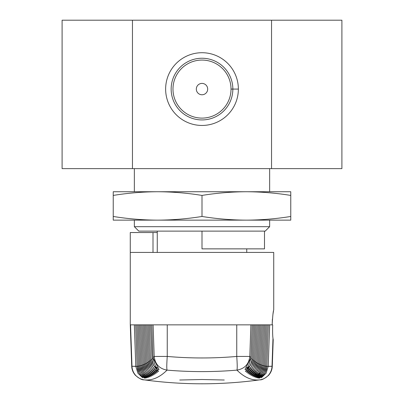 <?xml version="1.0" encoding="UTF-8"?>
<svg xmlns="http://www.w3.org/2000/svg" width="404" height="404" viewBox="0 0 404 404"><rect width="100%" height="100%" fill="white"/><g stroke="black" fill="none" stroke-linecap="round" stroke-linejoin="round"><path stroke-width="0.61" d="M138.38 366.211L137.138 366.246L138.38 366.211L137.138 366.246L137.663 369.665L138.991 372.867C141.658 376.25 143.733 378.028 145.208 378.189C144.4 377.897 142.738 376.053 140.223 372.66L138.875 369.392L138.37 366.049L140.223 372.66C142.895 376.048 144.97 377.811 146.445 377.947C145.627 377.634 143.96 375.776 141.456 372.382L140.087 369.044L139.597 365.772L141.456 372.382C144.132 375.771 146.208 377.518 147.672 377.629C146.849 377.291 145.188 375.422 142.683 372.028L141.294 368.62L140.824 365.423L142.067 365.388L140.824 365.423L142.683 372.028C145.364 375.417 147.44 377.149 148.899 377.24C148.071 376.876 146.41 374.998 143.905 371.599L142.501 368.125L142.046 364.999L143.294 364.964L142.046 364.999L143.905 371.599C146.581 374.978 148.657 376.7 150.126 376.775C149.303 376.392 147.637 374.503 145.127 371.094L143.703 367.554L143.268 364.499L144.516 364.464L143.268 364.499L145.127 371.094C147.808 374.473 149.884 376.185 151.349 376.23C150.52 375.826 148.854 373.922 146.349 370.519L144.905 366.913L144.486 363.923L143.127 324.856L272.695 324.856C272.503 331.058 272.599 335.578 272.983 338.416L273.185 339.648M247.046 367.418L246.586 368.084C247.98 367.736 249.475 364.262 251.071 357.666L252.182 324.856L236.754 324.856L236.754 356.439C213.585 358.469 190.415 358.469 167.246 356.439L167.246 324.856L250.904 324.856L249.803 356.439L236.754 356.439C213.585 358.469 190.415 358.469 167.246 356.439L154.197 356.439L153.096 324.856L236.754 324.856L236.754 356.439C237.299 364.206 237.365 368.766 236.941 370.125C244.587 368.761 248.874 364.201 249.803 356.439L236.754 356.439C237.299 364.206 237.365 368.766 236.941 370.125C244.587 368.761 248.874 364.201 249.803 356.439L236.754 356.439C213.585 358.469 190.415 358.469 167.246 356.439C166.701 364.196 166.635 368.756 167.059 370.125C159.605 377.513 151.99 380.76 144.203 379.856L144.203 379.856A14.201 14.15 -83.3 0 1 131.987 366.282L138.38 366.297L135.784 366.372L137.976 373.336L142.662 377.775L138.991 372.867L137.138 366.246L138.991 372.867C141.658 376.25 143.733 378.028 145.208 378.189C144.4 377.897 142.738 376.053 140.223 372.66C142.895 376.048 144.97 377.811 146.445 377.947C145.627 377.634 143.96 375.776 141.456 372.382C144.132 375.771 146.208 377.518 147.672 377.629C146.849 377.291 145.188 375.422 142.683 372.028C145.364 375.417 147.44 377.149 148.899 377.24C148.071 376.876 146.41 374.998 143.905 371.599C146.581 374.978 148.657 376.7 150.126 376.775C149.303 376.392 147.637 374.503 145.127 371.094C147.808 374.473 149.884 376.185 151.349 376.23C150.52 375.826 148.854 373.922 146.349 370.519C149.036 373.892 151.106 375.589 152.566 375.614C151.737 375.185 150.066 373.271 147.566 369.862C150.258 373.235 152.328 374.922 153.783 374.922C152.949 374.473 151.278 372.538 148.778 369.135C151.475 372.503 153.55 374.18 155 374.154C154.161 373.68 152.49 371.741 149.99 368.327C152.692 371.7 154.767 373.362 156.212 373.311C155.368 372.816 153.697 370.862 151.197 367.448C153.904 370.821 155.979 372.468 157.419 372.392C156.57 371.872 154.899 369.907 152.404 366.494C155.116 369.867 157.191 371.498 158.626 371.397C157.772 370.857 156.101 368.877 153.606 365.463L158.317 369.882L159.024 369.443L152.959 357.666L154.197 356.439C155.136 364.211 159.423 368.771 167.059 370.125C166.635 368.756 166.701 364.196 167.246 356.439L154.197 356.439C155.136 364.211 159.423 368.771 167.059 370.125C166.635 368.756 166.701 364.196 167.246 356.439L154.197 356.439C155.136 364.211 159.423 368.771 167.059 370.125C159.605 377.513 151.99 380.76 144.203 379.856A14.201 14.15 -83.3 0 1 131.987 366.282L131.719 366.256C131.83 369.579 133.052 372.589 135.375 375.281C139.264 378.553 142.132 380.068 143.981 379.831L144.203 379.856A14.201 14.15 -83.3 0 1 131.987 366.282L135.784 366.372L137.976 373.336L142.662 377.775L138.991 372.867C141.658 376.25 143.733 378.028 145.208 378.189C144.4 377.897 142.738 376.053 140.223 372.66C142.895 376.048 144.97 377.811 146.445 377.947C145.627 377.634 143.96 375.776 141.456 372.382C144.132 375.771 146.208 377.518 147.672 377.629C146.849 377.291 145.188 375.422 142.683 372.028C145.364 375.417 147.44 377.149 148.899 377.24C148.071 376.876 146.41 374.998 143.905 371.599C146.581 374.978 148.657 376.7 150.126 376.775C149.303 376.392 147.637 374.503 145.127 371.094C147.808 374.473 149.884 376.185 151.349 376.23C150.52 375.826 148.854 373.922 146.349 370.519L144.486 363.923L145.738 363.893L144.486 363.923L143.127 324.856L151.788 324.856L150.556 324.856L152.081 361.509L153.606 365.463L158.317 369.882L159.024 369.443L152.929 357.666L151.788 324.856M145.738 363.893L144.486 363.923L146.349 370.519C149.036 373.892 151.106 375.589 152.566 375.614C151.737 375.185 150.066 373.271 147.566 369.862L146.107 366.196L145.703 363.277L144.364 324.856L150.556 324.856M146.96 363.241L145.703 363.277L144.364 324.856L145.703 363.277L147.566 369.862L145.703 363.277L146.96 363.241L145.703 363.277M146.349 370.519C149.036 373.892 151.106 375.589 152.566 375.614C151.737 375.185 150.066 373.271 147.566 369.862C150.258 373.235 152.328 374.922 153.783 374.922C152.949 374.473 151.278 372.538 148.778 369.135L147.303 365.403L146.915 362.55L145.602 324.856M148.177 362.514L146.915 362.55L148.778 369.135L146.915 362.55L148.177 362.514L146.915 362.55M147.566 369.862C150.258 373.235 152.328 374.922 153.783 374.922C152.949 374.473 151.278 372.538 148.778 369.135C151.475 372.503 153.55 374.18 155 374.154C154.161 373.68 152.49 371.741 149.99 368.327L148.5 364.544L148.127 361.752L146.844 324.856M149.389 361.716L148.127 361.752L149.99 368.327L148.127 361.752L149.389 361.716L148.127 361.752M148.778 369.135C151.475 372.503 153.55 374.18 155 374.154C154.161 373.68 152.49 371.741 149.99 368.327C152.692 371.7 154.767 373.362 156.212 373.311C155.368 372.816 153.697 370.862 151.197 367.448L149.697 363.605L149.334 360.878L148.081 324.856M150.601 360.843L149.334 360.878L151.197 367.448L149.334 360.878L150.601 360.843L149.334 360.878M149.99 368.327C152.692 371.7 154.767 373.362 156.212 373.311C155.368 372.816 153.697 370.862 151.197 367.448C153.904 370.821 155.979 372.468 157.419 372.392C156.57 371.872 154.899 369.907 152.404 366.494L150.889 362.595L150.535 359.924L149.318 324.856M151.813 359.888L150.535 359.924L152.404 366.494L150.535 359.924L151.813 359.888L150.535 359.924M153.025 358.863L151.737 358.898L153.606 365.463L151.737 358.898L153.025 358.863L151.737 358.898M251.071 357.666L252.212 324.856L253.444 324.856L252.263 358.898L251.914 361.54L250.394 365.463C247.899 368.877 246.228 370.852 245.374 371.397C246.804 371.503 248.874 369.872 251.596 366.494L253.111 362.59L253.465 359.924L252.187 359.888L253.465 359.924L254.682 324.856L255.919 324.856L254.666 360.878L254.303 363.6L252.803 367.448C250.308 370.857 248.637 372.811 247.788 373.311C249.228 373.367 251.303 371.705 254.01 368.327L255.5 364.539L255.873 361.752L254.611 361.716L255.873 361.752L257.156 324.856L259.636 324.856L258.297 363.277L257.893 366.196L256.434 369.862C253.934 373.266 252.268 375.185 251.434 375.614C252.884 375.594 254.959 373.897 257.651 370.519L259.08 366.958L259.514 363.923L260.873 324.856L263.347 324.856L261.954 364.974L263.347 324.856L264.585 324.856L263.176 365.403L264.585 324.856L265.822 324.856L264.403 365.756L265.822 324.856L267.064 324.856L265.63 366.034L267.064 324.856L272.695 324.856C272.503 331.058 272.599 335.578 272.983 338.416L272.013 366.282A14.201 14.15 83.3 0 1 259.797 379.856L260.019 379.831C221.341 385.118 182.659 385.118 143.981 379.831M260.019 379.831C261.868 380.068 264.736 378.553 268.625 375.281C270.948 372.589 272.17 369.579 272.281 366.256L272.013 366.282A14.201 14.15 83.3 0 1 259.797 379.856L259.797 379.856C252.01 380.76 244.39 377.513 236.941 370.125C244.587 368.761 248.874 364.201 249.803 356.439L251.041 357.666L244.986 369.433L245.672 369.892L250.394 365.463L252.263 358.898L250.98 358.863L252.263 358.898L250.394 365.463L245.672 369.892L244.986 369.433L251.041 357.666L252.182 324.856L250.904 324.856L249.803 356.439L251.041 357.666L244.986 369.433L245.672 369.892L250.394 365.463M153 252.419L153 232.537L157.262 232.537L153 232.537L153 252.419L153 232.537L130.275 232.537L130.275 252.419L273.725 252.419L273.725 309.944C273.21 310.817 272.685 315.787 272.16 324.856L272.402 319.024M273.129 339.32L273.028 338.724M138.38 366.297L131.987 366.282L130.548 324.856L131.987 366.282L131.719 366.256L131.987 366.282L130.548 324.856L130.275 324.856L130.275 252.419L273.725 252.419L273.725 309.944C273.21 310.817 272.685 315.787 272.16 324.856L272.392 319.109L272.16 324.856C272.685 315.787 273.21 310.817 273.725 309.944L273.725 252.419L130.275 252.419L130.275 232.537L130.275 252.419M130.548 324.856L134.34 324.856L135.784 366.372L134.34 324.856L130.548 324.856L144.364 324.856M255.823 362.514L257.085 362.55L255.823 362.514L257.085 362.55L258.398 324.856L262.11 324.856L260.731 364.469L262.11 324.856L268.301 324.856L266.862 366.236L268.301 324.856L272.695 324.856C272.503 331.058 272.599 335.578 272.983 338.416L272.013 366.282L268.216 366.372L269.66 324.856M251.596 366.494L253.465 359.924L251.596 366.494C249.101 369.902 247.43 371.867 246.581 372.392C248.011 372.473 250.086 370.827 252.803 367.448L254.666 360.878L253.399 360.843L254.666 360.878L252.803 367.448M263.161 365.741L264.403 365.772L263.161 365.741L264.403 365.772L263.903 369.099L262.544 372.382C260.03 375.786 258.363 377.639 257.56 377.947C259.04 377.806 261.11 376.043 263.777 372.66L265.63 366.049L265.11 369.448L263.777 372.66C261.257 376.058 259.595 377.902 258.792 378.189C260.277 378.023 262.348 376.245 265.009 372.867L266.322 369.726L266.862 366.246L265.62 366.211L266.862 366.246L265.009 372.867L261.332 377.78L266.024 373.341L268.216 366.372L265.62 366.297L268.216 366.372L266.024 373.341L261.332 377.78L265.009 372.867L266.862 366.246L265.62 366.211M259.484 364.464L260.731 364.499L259.484 364.464L260.731 364.499L260.282 367.605L258.873 371.094C256.363 374.498 254.697 376.392 253.874 376.77C255.343 376.705 257.414 374.978 260.095 371.599L261.954 364.999L260.706 364.964L261.954 364.999L261.489 368.175L260.095 371.599C257.58 375.003 255.919 376.881 255.101 377.24C256.57 377.144 258.646 375.407 261.317 372.028L263.176 365.423L261.933 365.388L263.176 365.423L262.691 368.675C260.388 373.75 258.903 376.205 258.232 376.043L258.656 375.558M262.544 372.382L264.403 365.772L262.544 372.382C259.878 375.76 257.803 377.513 256.328 377.634C257.141 377.301 258.802 375.432 261.317 372.028L255.586 377.119L261.317 372.028L262.691 368.675M258.262 363.893L259.514 363.923L260.873 324.856L259.514 363.923L258.262 363.893L259.514 363.923L257.651 370.519C255.146 373.922 253.48 375.826 252.651 376.23C254.116 376.185 256.187 374.473 258.873 371.094L260.731 364.499L258.873 371.094M260.873 324.856L259.636 324.856L258.297 363.277L257.04 363.241L258.297 363.277L256.434 369.862C253.737 373.24 251.662 374.927 250.217 374.922C251.056 374.468 252.722 372.538 255.222 369.135L256.697 365.403C255.222 369.458 253.793 371.988 252.399 372.988L252.848 372.407M254.01 368.327L255.873 361.752L254.01 368.327C251.515 371.736 249.844 373.675 249 374.154C250.445 374.185 252.52 372.513 255.222 369.135L257.09 362.459L256.697 365.403M138.991 372.867L142.662 377.775L137.976 373.336L135.784 366.372L134.34 324.856L135.699 324.856L137.138 366.236L135.699 324.856L136.936 324.856L138.37 366.034L136.936 324.856L138.178 324.856L139.597 365.756L138.178 324.856L139.415 324.856L140.824 365.403L139.415 324.856L140.653 324.856L142.046 364.974L140.653 324.856L141.89 324.856L143.268 364.469L141.89 324.856L143.127 324.856L144.486 363.923M269.645 220.145L269.645 226.679L265.206 231.118L264.494 231.118L264.494 248.869L202 248.869L202 231.118M113.231 195.42L113.231 216.468C128.028 218.847 142.819 220.074 157.616 220.145C172.412 220.074 187.203 218.847 202 216.468L202 195.42C187.203 193.036 172.412 191.809 157.616 191.738C142.819 191.809 128.028 193.036 113.231 195.42L113.231 220.145L246.384 220.145C261.181 220.074 275.972 218.847 290.769 216.468L290.769 220.145L246.384 220.145C261.181 220.074 275.972 218.847 290.769 216.468L290.769 220.145L246.384 220.145C261.181 220.074 275.972 218.847 290.769 216.468L290.769 220.145L246.384 220.145C231.588 220.074 216.797 218.847 202 216.468L202 195.42C216.797 193.036 231.588 191.809 246.384 191.738L113.231 191.738L113.231 216.468C128.028 218.847 142.819 220.074 157.616 220.145C172.412 220.074 187.203 218.847 202 216.468L202 195.42C187.203 193.036 172.412 191.809 157.616 191.738C142.819 191.809 128.028 193.036 113.231 195.42L113.231 191.738L157.616 191.738C142.819 191.809 128.028 193.036 113.231 195.42L113.231 191.738L157.616 191.738C172.412 191.809 187.203 193.036 202 195.42C216.797 193.036 231.588 191.809 246.384 191.738L290.769 191.738L290.769 216.468L290.769 195.42C275.972 193.036 261.181 191.809 246.384 191.738L157.616 191.738L290.769 191.738L290.769 216.468M157.262 231.118L157.262 252.419M269.645 226.679L265.206 231.118L138.794 231.118L134.355 226.679L269.645 226.679L134.355 226.679L134.355 220.145L134.355 226.679L269.645 226.679L265.206 231.118L145.632 231.118L264.494 231.118M134.355 168.625L134.355 191.738M132.451 168.625L132.451 20.2L271.549 20.2L271.549 168.625L62.1 168.625L62.1 20.2L62.1 168.625L132.451 168.625L132.451 20.2L62.1 20.2L62.1 168.625L132.451 168.625L132.451 20.2L341.9 20.2L341.9 168.625L271.549 168.625L271.549 20.2L341.9 20.2L341.9 125.452M232.845 89.087A30.845 30.845 0 0 1 202 119.932A30.845 30.845 0 0 1 171.155 89.087A30.845 30.845 0 0 1 202 58.242A30.845 30.845 0 0 1 232.845 89.087A30.845 30.845 0 0 1 202 119.932A30.845 30.845 0 0 1 171.155 89.087A30.845 30.845 0 0 1 202 58.242A30.845 30.845 0 0 1 232.845 89.087L238.365 89.087A36.365 36.365 0 0 0 202 52.717A36.365 36.365 0 0 0 165.635 89.087A36.365 36.365 0 0 0 202 125.452A36.365 36.365 0 0 0 238.365 89.087A36.365 36.365 0 0 0 202 52.717A36.365 36.365 0 0 0 165.635 89.087A36.365 36.365 0 0 0 202 125.452A36.365 36.365 0 0 0 238.365 89.087A36.365 36.365 0 0 0 202 52.717A36.365 36.365 0 0 0 165.635 89.087A36.365 36.365 0 0 0 202 125.452A36.365 36.365 0 0 0 238.365 89.087L231.022 89.087A29.022 29.022 0 0 1 202 118.104A29.022 29.022 0 0 1 172.978 89.087A29.022 29.022 0 0 1 202 60.065A29.022 29.022 0 0 1 231.022 89.087A29.022 29.022 0 0 1 202 118.104A29.022 29.022 0 0 1 172.978 89.087A29.022 29.022 0 0 1 202 60.065A29.022 29.022 0 0 1 231.022 89.087A29.022 29.022 0 0 1 202 118.104A29.022 29.022 0 0 1 172.978 89.087A29.022 29.022 0 0 1 202 60.065A29.022 29.022 0 0 1 231.022 89.087L232.845 89.087A30.845 30.845 0 0 1 202 119.932A30.845 30.845 0 0 1 171.155 89.087A30.845 30.845 0 0 1 202 58.242A30.845 30.845 0 0 1 232.845 89.087M196.319 89.087A5.681 5.681 0 0 1 202 83.406A5.681 5.681 0 0 1 207.681 89.087A5.681 5.681 -84.6 0 1 202 94.768A5.681 5.681 -84.6 0 1 196.319 89.087A5.681 5.681 0 0 1 202 83.406A5.681 5.681 0 0 1 207.681 89.087A5.681 5.681 -84.6 0 1 202 94.768A5.681 5.681 -84.6 0 1 196.319 89.087A5.681 5.681 0 0 1 202 83.406A5.681 5.681 0 0 1 207.681 89.087A5.681 5.681 -84.6 0 1 202 94.768A5.681 5.681 -84.6 0 1 196.319 89.087M139.612 366.014L138.37 366.049L139.612 366.014L138.37 366.049L140.223 372.66M140.839 365.741L139.597 365.772L140.839 365.741L139.597 365.772L141.456 372.382M142.683 372.028L140.824 365.423L142.067 365.388M143.905 371.599L142.046 364.999L143.294 364.964M145.127 371.094L143.268 364.499L144.516 364.464M155.242 369.716L156.595 370.65L155.242 369.716M157.611 371.165L156.606 369.408L157.611 371.165M252.212 324.856L253.444 324.856L252.263 358.898L250.98 358.863M202 379.502L179.74 380.023L202 379.502L224.26 380.023L202 379.502M272.958 314.241L273.235 312.504L272.958 314.241M273.271 312.322L273.498 311.085L273.271 312.322M153 232.537L157.262 232.537M252.187 359.888L253.465 359.924L254.682 324.856L253.444 324.856L258.398 324.856L257.09 362.459L258.398 324.856M153.606 365.463L158.317 369.882L159.024 369.443L152.959 357.666L151.818 324.856L152.959 357.666L154.197 356.439L153.096 324.856L167.246 324.856L167.246 356.439L167.246 324.856M254.611 361.716L255.873 361.752L257.156 324.856L255.919 324.856L254.666 360.878L253.399 360.843M266.862 366.236L268.301 324.856M134.34 324.856L143.127 324.856M253.465 359.924L254.682 324.856M264.388 366.014L265.63 366.049L264.388 366.014L265.63 366.049L263.777 372.66C261.257 376.058 259.595 377.902 258.792 378.189C260.277 378.023 262.348 376.245 265.009 372.867L261.332 377.78L266.024 373.341L268.216 366.372L272.013 366.282A14.201 14.15 83.3 0 1 259.797 379.856C252.01 380.76 244.39 377.513 236.941 370.125C244.39 377.513 252.01 380.76 259.797 379.856M265.822 324.856L264.403 365.756M264.585 324.856L263.176 365.403M260.095 371.599L261.954 364.999L260.706 364.964M261.933 365.388L263.176 365.423L261.317 372.028M257.651 370.519L259.514 363.923M267.064 324.856L265.63 366.034M260.731 364.469L262.11 324.856M263.347 324.856L261.954 364.974M259.636 324.856L258.297 363.277L256.434 369.862M257.04 363.241L258.297 363.277M257.156 324.856L255.873 361.752M257.085 362.55L255.222 369.135M255.919 324.856L254.666 360.878M253.444 324.856L252.263 358.898M143.268 364.469L141.89 324.856M142.046 364.974L140.653 324.856M140.824 365.403L139.415 324.856M139.597 365.756L138.178 324.856M138.37 366.034L136.936 324.856M137.138 366.236L135.699 324.856M263.777 372.66C261.257 376.058 259.595 377.902 258.792 378.189C260.277 378.023 262.348 376.245 265.009 372.867M144.203 379.856L144.203 379.856C151.99 380.76 159.605 377.513 167.059 370.125C190.34 372.099 213.635 372.099 236.941 370.125C213.635 372.099 190.34 372.099 167.059 370.125C190.34 372.099 213.635 372.099 236.941 370.125C237.365 368.766 237.299 364.206 236.754 356.439L236.754 324.856M151.197 367.448C153.904 370.821 155.979 372.468 157.419 372.392C156.57 371.872 154.899 369.907 152.404 366.494M258.812 248.869L202 248.869L258.812 248.869M202 216.468C216.797 218.847 231.588 220.074 246.384 220.145C231.588 220.074 216.797 218.847 202 216.468C187.203 218.847 172.412 220.074 157.616 220.145L246.384 220.145L113.231 220.145L113.231 216.468C128.028 218.847 142.819 220.074 157.616 220.145L113.231 220.145L113.231 216.468M290.769 195.42C275.972 193.036 261.181 191.809 246.384 191.738L290.769 191.738L290.769 195.42C275.972 193.036 261.181 191.809 246.384 191.738C231.588 191.809 216.797 193.036 202 195.42M134.355 220.145L134.355 226.679M132.451 20.2L341.9 20.2L341.9 52.717M271.549 168.625L271.549 20.2M151.818 324.856L152.959 357.666L154.197 356.439L153.096 324.856M250.904 324.856L249.803 356.439L251.041 357.666L252.182 324.856M265.62 366.297L272.013 366.282L272.983 338.416M143.031 376.311L140.153 372.589L139.279 370.655M144.188 375.973L143.097 374.846L140.491 370.327M145.344 375.558L144.218 374.372L141.703 369.928M146.506 375.074L143.92 371.695L142.905 369.448M147.667 374.518L145.066 371.054L144.112 368.897M148.829 373.887L146.213 370.342L145.314 368.271M149.99 373.18L147.455 369.741L146.511 367.569M151.152 372.402L148.692 369.064L147.707 366.792M152.313 371.554L149.763 367.988L148.904 365.938M153.475 370.63L151.01 367.191L150.096 365.014M154.636 369.63L152.263 366.327L151.288 364.014M155.792 368.559L153.424 365.226L152.475 362.933M156.954 367.418L157.414 368.084C155.686 367.286 154.192 363.817 152.929 357.666M251.914 361.54C249.505 367.185 248.117 369.746 247.743 369.216L248.213 368.544M131.719 366.256L130.275 324.856M254.298 363.6C252.788 367.781 251.379 370.332 250.071 371.251L250.525 370.63M141.875 376.579L138.941 372.821L138.062 370.892M272.281 366.256L273.205 339.769M253.106 362.59C251.616 366.776 250.217 369.337 248.904 370.271L249.374 369.62M265.11 369.448C263.661 373.17 262.146 375.599 260.575 376.745L260.969 376.311M266.317 369.726C264.999 373.21 263.474 375.629 261.741 376.988L262.135 376.568M263.898 369.099C261.61 374.114 260.11 376.563 259.398 376.432L259.812 375.973M261.489 368.175C259.131 373.382 257.656 375.851 257.065 375.579L257.494 375.074M260.282 367.605C257.954 372.821 256.489 375.301 255.899 375.043L256.338 374.508M257.888 366.196C256.414 370.231 254.974 372.746 253.566 373.75L254.01 373.18M259.08 366.958C256.717 372.256 255.272 374.745 254.742 374.422L255.177 373.877M255.495 364.539C254.015 368.635 252.596 371.175 251.232 372.16L251.687 371.554M246.738 248.869L246.738 252.419M269.645 168.625L269.645 191.738"/></g></svg>
